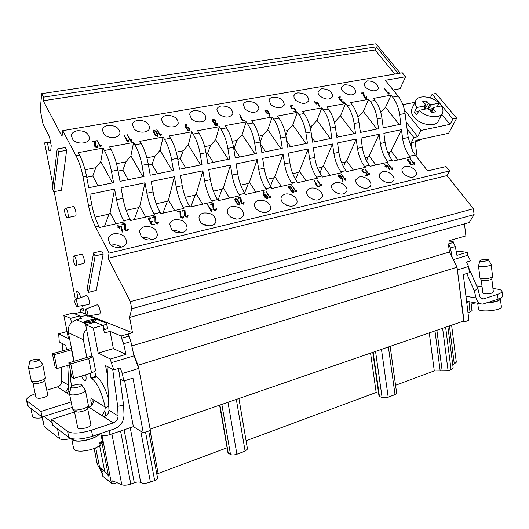 <?xml version="1.0" encoding="UTF-8"?>
<svg xmlns="http://www.w3.org/2000/svg" width="529" height="529" viewBox="0 0 529 529"><rect width="100%" height="100%" fill="white"/><g stroke="black" fill="none" stroke-linecap="round" stroke-linejoin="round"><path stroke-width="0.79" d="M462.161 321.539L464.151 321.949L457.274 269.089L463.748 320.997L150.137 429.125M89.751 315.727L132.488 332.761L128.421 333.931L130.848 341.602L133.976 355.858L138.75 368.415L150.368 430.375L143.293 432.815L133.374 426.639L124.619 380.735M449.875 240.847L453.102 241.171L453.274 242.5L455.31 246.547L456.937 255.355L467.193 252.287L467.742 255.289L470.559 260.837L466.406 262.1L468.615 266.471L469.375 272.68L463.285 274.591L468.939 320.296L464.151 321.949M464.436 223.86L129.612 317.433L131.714 308.757L474.096 214.595L469.21 222.524L464.436 223.86L465.91 235.888L449.829 240.516L450.027 242.064L453.102 241.171M132.488 332.761L129.612 317.433M131.787 345.9L449.425 252.042L452.229 257.63L450.444 247.975L448.4 243.915L449.425 252.042M453.274 242.5L448.4 243.915M455.31 246.547L450.444 247.975M89.553 407.132L88.171 406.239M72.235 407.396L43.98 416.402L52.153 422.625M85.764 374.77C86.412 378.638 86.148 380.642 84.971 380.794C83.932 380.536 82.828 378.943 81.664 376.013M93.263 401.696L91.054 402.404L91.702 405.677M91.054 402.404C90.638 400.036 90.796 398.8 91.517 398.694L92.072 399.005C93.62 400.446 93.607 402.549 92.026 405.313L89.064 407.31L102.157 415.754L104.828 410.689L105.84 415.86M108.802 406.437L105.264 407.588L105.185 407.099C101.694 392.28 97.21 382.718 91.729 378.414L96.655 376.906L95.782 376.423L94.836 371.589M89.996 373.487L90.869 377.931L91.729 378.414M86.538 329.256C83.767 332.291 82.696 335.77 83.337 339.697L86.835 357.445L91.782 355.991L85.665 324.799L93.322 328.073L98.182 353.068L110.416 359.026L111.235 362.709L113.887 369.85L105.549 365.592L107.486 375.616M69.226 364.964L57.013 368.574L55.208 367.51L52.404 353.716L54.203 354.714L71.792 349.715L68.386 332.655C67.765 328.893 68.79 325.553 71.475 322.65L70.621 318.372L63.85 315.476L68.466 338.58L58.666 333.806L67.051 331.478M70.747 372.542C70.218 375.974 70.502 380.563 71.594 386.302M101.211 435.552C103.605 436.008 106.554 435.684 110.052 434.574L133.374 426.639M41.95 416.892L44.264 426.619L59.519 438.693C61.622 439.916 65.398 439.844 70.853 438.481M74.642 313.803L80.719 312.13L85.863 314.18M128.421 333.931L128.911 336.517M103.783 329.951L104.345 329.792C106.461 329.164 107.532 328.582 107.559 328.04L106.355 323.179L88.35 315.965M85.665 324.799L95.094 322.187L102.904 325.388L104.365 332.979L110.058 331.359L121.121 335.981L128.342 333.898M131.714 308.757L130.385 301.642L108.068 258.304L109.093 253.127L95.604 227.06C92.489 220.917 90.128 213.782 88.535 205.669L83.046 176.944C81.42 168.685 79.079 161.616 76.024 155.744L62.726 130.676L62.025 136.396L43.226 100.761L43.576 97.157L41.731 93.659L40.191 109.688L43.067 124.289L49.448 136.614L51.234 145.733L50.705 150.5L48.979 150.586L47.425 142.671L44.595 142.876L52.907 185.071M54.209 191.69L75.111 297.787L77.71 298.733M78.061 298.601L76.645 291.393L78.464 292.021L80.97 297.529M82.55 305.564L83.516 310.516L80.144 309.201L80.719 312.13M81.248 254.27L81.592 254.191C83.549 254.231 85.572 263.978 83.522 263.475L76.189 265.26M72.969 206.634L73.326 206.555C75.33 206.654 77.208 216.566 75.125 216.004L67.679 217.624M101.641 250.971L103.188 253.986L96.258 290.368L88.508 292.378L95.108 255.937L93.567 252.902L101.641 250.971M57.185 148.98L65.199 147.538L66.628 150.262L61.47 190.228L53.779 191.782L58.607 151.717L57.185 148.98L52.431 189.084L53.779 191.782M87.53 316.104L99.273 314.107C100.153 314.054 100.378 312.712 99.955 310.087C99.221 306.946 98.288 305.18 97.164 304.79L96.833 304.916M77.036 306.47L88.581 304.578C89.421 304.519 89.626 303.196 89.203 300.604C88.495 297.562 87.602 295.85 86.544 295.473L86.227 295.585M133.394 353.207L137.97 365.241L138.386 367.457M111.255 245.178C114.925 244.286 118.278 244.953 121.3 247.182M142.565 237.739C145.905 237.171 148.94 237.891 151.658 239.901M172.89 230.604C175.859 230.32 178.551 231.047 180.958 232.8M202.296 223.754L209.239 225.876M230.862 217.201L236.509 219.099M286.434 205.252L287.399 205.629M258.714 210.959L262.728 212.427M113.887 369.85L120.242 367.906L122.331 373.494L123.766 381.006L120.07 379.062M118.02 368.587L119.243 372.945L123.614 405.307L124.011 414.895C123.799 421.593 120.605 426.248 114.409 428.867L92.635 436.227C81.532 439.546 73.604 439.976 68.843 437.529L52.669 425.118L51.492 419.404L74.543 411.985M91.782 355.991L92.806 356.506L88.74 358.622L70.774 363.926L68.803 362.828L71.699 377.263L73.683 378.44L91.57 373.005L95.604 370.816L92.806 356.506M108.465 398.608C104.854 387.049 100.92 379.815 96.655 376.906M121.121 335.981L121.551 338.229L128.765 336.14M94.096 448.519L97.177 463.993L101.528 471.98L102.811 476.272L111.388 483.136L113.299 483.975L112.677 480.808L121.796 484.749C124.097 485.523 127.099 485.291 130.808 484.042L134.3 482.746C137.15 481.813 139.286 481.727 140.721 482.488C142.89 483.638 146.116 483.513 150.401 482.111L154.666 480.511C156.637 479.724 157.602 478.89 157.556 478.011L148.709 430.943M113.299 483.975L116.922 482.64M111.388 483.136L102.037 435.698M451.607 325.176L456.315 362.22L454.272 363.926L452.725 364.501M447.858 326.472L453.141 367.807L451.058 369.566L448.083 370.684L434.283 370.902L395.566 385.271M390.151 346.369L396.671 393.206L395.037 394.614L388.207 397.186L382.11 397.563L379.029 396.281L372.76 352.367M378.599 393.292L376.179 392.465L370.551 353.127M246.078 440.736L376.179 392.465M238.923 398.509L247.493 449.048L245.119 451.125L236.899 454.226C234.254 455.092 232.125 455.191 230.505 454.523L227.992 452.943L219.707 405.135M227.12 447.891L219.595 405.174M156.796 473.977L226.994 447.818M468.615 266.471L457.658 269.856M467.742 255.289L453.241 259.653M456.137 251.024L467.193 252.287M468.985 301.675L469.983 312.117L468.006 312.784M468.707 301.775L466.723 302.429M469.983 312.117L471.994 310.649L470.936 302.026M471.213 304.314L475.392 302.826M102.811 476.272L101.773 471.068M122.331 373.494L138.75 368.415M123.766 381.006L132.958 378.123L143.293 432.815M70.621 318.372L79.74 315.899L72.83 313.062L63.85 315.476M79.74 315.899L80.289 318.663L81.876 318.233L80.058 317.479M71.475 322.65L76.427 319.714L80.289 318.663M58.666 333.806L59.274 341.979L65.741 345.278L66.614 349.636M111.235 362.709L133.976 355.858M121.551 338.229L123.627 343.718L130.848 341.602M102.904 325.388L93.322 328.073M110.058 331.359L113.365 348.604L98.182 353.068M113.365 348.604L125.975 354.37L110.416 359.026M123.627 343.718L125.975 354.37M102.077 443.408L108.511 476.027L104.702 471.379L99.631 445.755M466.578 301.232L467.371 301.477M498.093 299.209L497.524 294.382C500.553 293.337 502.041 292.292 501.988 291.241L502.55 296.028C502.603 297.1 501.115 298.158 498.093 299.209L482.646 304.122C479.406 303.957 477.218 301.914 476.067 297.992L474.262 290.745L466.723 273.513M474.262 290.745L477.912 288.781L468.793 267.932M393.14 89.97L400.056 88.72L405.578 76.751L402.298 72.784L62.726 130.676M393.411 89.923L393.47 90.38M130.385 301.642L473.389 208.724L446.985 175.588L108.068 258.304M446.985 175.588L449.584 170.94L109.093 253.127M449.584 170.94L446.053 166.536L427.696 170.907L415.186 154.977L412.309 150.54L408.209 137.52L405.062 113.457C404.083 106.554 401.769 100.781 398.119 96.126L385.297 80.269L405.578 76.751M392.637 97.138C396.281 101.813 398.601 107.612 399.587 114.535L400.863 124.196L383.241 127.787L381.918 118.02C380.9 111.017 378.579 105.152 374.949 100.411L373.388 98.427L391.063 95.18L392.637 97.138L398.119 96.126M377.184 118.952L378.513 128.745L360.375 132.442L358.999 122.536C357.935 115.441 355.607 109.483 352.01 104.663L350.462 102.639L368.653 99.3L370.214 101.29C373.831 106.045 376.159 111.93 377.184 118.952L381.918 118.02M354.126 123.495L355.514 133.427L336.834 137.229L335.393 127.191C334.288 119.997 331.954 113.94 328.39 109.034L326.856 106.977L345.582 103.532L347.13 105.562C350.72 110.402 353.055 116.38 354.126 123.495L358.999 122.536M330.374 128.177L331.828 138.248L312.586 142.169L311.078 131.986C309.928 124.685 307.587 118.536 304.063 113.537L302.542 111.44L321.837 107.896L323.364 109.959C326.922 114.892 329.256 120.962 330.374 128.177L335.393 127.191M305.907 133.004L307.428 143.22L287.597 147.254L286.024 136.925C284.82 129.519 282.479 123.27 278.988 118.172L277.494 116.043L297.371 112.386L298.885 114.495C302.403 119.514 304.744 125.684 305.907 133.004L311.078 131.986M280.687 137.976L282.281 148.338L261.835 152.497L260.182 142.017C258.932 134.505 256.585 128.15 253.146 122.959L251.665 120.784L272.157 117.021L273.658 119.164C277.13 124.275 279.477 130.551 280.687 137.976L286.024 136.925M254.68 143.101L256.353 153.615L235.26 157.907L233.527 147.274C232.224 139.649 229.877 133.189 226.485 127.892L225.023 125.677L246.164 121.796L247.638 123.978C251.07 129.188 253.417 135.563 254.68 143.101L260.182 142.017L262.728 135.384L258.926 136.118M227.854 148.391L229.599 159.064L207.831 163.494L206.019 152.696C204.657 144.953 202.309 138.386 198.97 132.984L197.535 130.723L219.35 126.715L220.805 128.944C224.184 134.26 226.538 140.74 227.854 148.391L233.527 147.274M200.16 153.853L201.985 164.684L179.51 169.26L177.612 158.297C176.19 150.434 173.843 143.749 170.563 138.241L169.154 135.933L191.683 131.8L193.111 134.068C196.431 139.491 198.785 146.083 200.16 153.853L206.019 152.696M171.555 159.493L173.472 170.483L150.249 175.211L148.259 164.083C146.778 156.101 144.43 149.297 141.217 143.676L139.841 141.316L163.111 137.044L164.512 139.365C167.772 144.893 170.12 151.605 171.555 159.493L177.612 158.297M142.003 165.319L144.014 176.481L120.01 181.368L117.921 170.067C116.373 161.953 114.026 155.03 110.885 149.29L109.543 146.883L133.592 142.466L134.961 144.834C138.162 150.481 140.509 157.305 142.003 165.319L148.259 164.083M111.454 171.343L113.563 182.684L88.733 187.735L86.544 176.25C84.924 168.01 82.584 160.955 79.522 155.096L78.213 152.636L103.082 148.067L104.418 150.487C107.546 156.253 109.887 163.203 111.454 171.343L117.921 170.067M91.854 204.961L89.804 194.229L114.595 189.098L116.565 199.691C118.093 207.699 120.453 214.708 123.641 220.738L124.275 221.909L99.545 227.51L98.923 226.313C95.795 220.183 93.435 213.061 91.854 204.961L88.535 205.669M122.979 198.322L121.035 187.762L144.999 182.796L146.877 193.23C148.345 201.113 150.705 207.996 153.965 213.895L154.613 215.045L130.703 220.454L130.061 219.29C126.861 213.286 124.5 206.303 122.979 198.322L116.565 199.691M153.086 191.908L151.228 181.507L174.411 176.706L176.203 186.982C177.605 194.738 179.972 201.503 183.292 207.282L183.953 208.406L160.823 213.643L160.175 212.499C156.901 206.621 154.534 199.764 153.086 191.908L146.877 193.23M182.214 185.699L180.435 175.456L202.878 170.807L204.591 180.925C205.933 188.569 208.3 195.221 211.679 200.881L212.354 201.979L189.964 207.044L189.303 205.926C185.963 200.174 183.603 193.435 182.214 185.699L176.203 186.982M210.41 179.688L208.717 169.597L230.452 165.094L232.086 175.066C233.368 182.598 235.729 189.137 239.168 194.679L239.855 195.756L218.173 200.663L217.498 199.565C214.1 193.931 211.739 187.306 210.41 179.688L204.591 180.925M237.719 173.862L236.099 163.924L257.16 159.56L258.721 169.386C259.957 176.812 262.311 183.239 265.796 188.674L266.497 189.732L245.489 194.48L244.801 193.409C241.356 187.888 238.996 181.374 237.719 173.862L232.086 175.066M264.183 168.222L262.635 158.422L283.055 154.197L284.542 163.884C285.726 171.198 288.08 177.519 291.611 182.849L292.319 183.887L271.959 188.496L271.258 187.438C267.767 182.029 265.406 175.621 264.183 168.222L258.721 169.386M289.839 162.753L288.365 153.093L308.169 148.993L309.591 158.541C310.728 165.756 313.075 171.978 316.646 177.202L317.36 178.22L297.615 182.69L296.908 181.659C293.37 176.349 291.016 170.047 289.839 162.753L284.542 163.884M314.729 157.45L313.32 147.928L332.529 143.948L333.892 153.364C334.983 160.472 337.33 166.595 340.934 171.727L341.655 172.725L322.492 177.056L321.784 176.045C318.207 170.841 315.853 164.638 314.729 157.45L309.591 158.541M338.877 152.299L337.528 142.909L356.182 139.041L357.485 148.332C358.53 155.347 360.871 161.371 364.507 166.41L365.235 167.389L346.64 171.594L345.92 170.602C342.303 165.491 339.962 159.388 338.877 152.299L333.892 153.364M362.325 147.3L361.036 138.036L379.154 134.287L380.397 143.445C381.402 150.368 383.737 156.3 387.4 161.246L388.134 162.205L370.075 166.291L369.348 165.319C365.704 160.3 363.363 154.296 362.325 147.3L357.485 148.332M385.105 142.446L383.869 133.308L401.471 129.665L402.662 138.704C403.62 145.528 405.948 151.373 409.644 156.227L410.378 157.173L392.835 161.14L392.101 160.188C388.431 155.255 386.097 149.343 385.105 142.446L380.397 143.445M258.807 200.22C266.371 200.015 270.345 202.878 270.736 208.816C267.608 213.584 262.88 213.736 256.545 209.272C254.879 207.494 254.237 205.675 254.634 203.83C255.15 201.999 256.545 200.795 258.807 200.22M113.907 233.758C121.604 233.203 125.829 235.941 126.576 241.958C126.206 248.108 114.39 249.569 109.939 243.948L108.26 239.168C108.716 236.443 110.594 234.638 113.907 233.758M174.749 219.674C182.412 219.264 186.532 222.074 187.107 228.098C186.453 233.606 175.846 234.526 171.528 229.381L169.749 224.263C170.252 221.942 171.918 220.414 174.749 219.674M144.84 226.597C152.524 226.114 156.696 228.892 157.358 234.922C156.829 240.741 145.64 241.912 141.256 236.542L139.53 231.576C140.013 229.064 141.779 227.404 144.84 226.597M203.685 212.982C211.316 212.638 215.389 215.468 215.892 221.479C215.131 226.696 205.054 227.391 200.802 222.458L199.202 219.879L198.977 217.214C199.493 215.065 201.06 213.656 203.685 212.982M231.689 206.495C239.287 206.224 243.307 209.074 243.757 215.052C240.55 220.124 235.669 220.362 229.123 215.759L227.457 213.114L227.258 210.403C227.774 208.419 229.255 207.117 231.689 206.495M405.082 166.364C410.226 164.909 418.168 170.946 416.297 174.914C413.638 178.273 409.638 178.075 404.295 174.332C402.285 172.375 401.564 170.483 402.139 168.658L405.082 166.364M382.487 171.594C387.724 170.12 395.639 176.104 393.807 180.177C391.076 183.728 386.97 183.576 381.488 179.728C379.531 177.79 378.824 175.899 379.372 174.061L382.487 171.594M359.224 176.977C364.547 175.489 372.436 181.407 370.65 185.586C367.847 189.349 363.628 189.243 358.001 185.282C356.09 183.371 355.395 181.487 355.924 179.635L359.224 176.977M310.556 188.245C316.058 186.717 323.88 192.483 322.221 196.874C319.258 201.099 314.795 201.106 308.843 196.907C307.045 195.049 306.377 193.191 306.846 191.333L308.149 189.382L310.556 188.245M335.254 182.525C340.669 181.017 348.532 186.863 346.799 191.154C343.916 195.135 339.578 195.082 333.792 191.009C331.941 189.118 331.26 187.246 331.756 185.388L335.254 182.525M285.085 194.143C290.672 192.602 298.462 198.269 296.881 202.759C293.833 207.242 289.237 207.322 283.101 202.997C281.368 201.172 280.72 199.334 281.15 197.476L282.519 195.366L285.085 194.143M474.096 214.595L473.389 208.724M221.274 106.005C228.389 105.979 232.257 108.511 232.879 113.609C229.917 118.132 225.195 118.245 218.722 113.953L216.923 109.463C217.353 107.638 218.808 106.488 221.274 106.005M77.128 130.775C84.395 130.484 88.495 132.905 89.408 138.049C89.381 143.729 77.247 144.953 72.896 139.643L71.355 135.755C71.699 133.163 73.624 131.503 77.128 130.775M137.58 120.387C144.801 120.202 148.801 122.688 149.575 127.833C149.284 132.991 138.327 133.758 134.082 128.864L132.429 124.685C132.825 122.437 134.545 121.002 137.58 120.387M107.85 125.499C115.097 125.261 119.144 127.714 119.984 132.865C119.819 138.274 108.3 139.259 103.995 134.168L102.395 130.121C102.771 127.707 104.59 126.16 107.85 125.499M166.364 115.441C173.552 115.309 177.506 117.815 178.227 122.953C177.823 127.859 167.395 128.441 163.203 123.733L161.497 119.442C161.914 117.339 163.534 116.003 166.364 115.441M194.249 110.647C201.404 110.568 205.312 113.094 205.979 118.218C205.483 122.887 195.538 123.297 191.399 118.767L189.647 114.37C190.076 112.412 191.61 111.169 194.249 110.647M367.417 80.891C374.241 81.135 377.885 83.681 378.347 88.522C375.815 91.775 371.808 91.583 366.326 87.946C364.56 86.3 363.879 84.706 364.269 83.172L367.417 80.891M344.802 84.772C351.679 84.977 355.356 87.53 355.832 92.423C353.233 95.855 349.127 95.703 343.5 91.967C341.78 90.34 341.112 88.76 341.489 87.212L344.802 84.772M321.533 88.773C328.463 88.938 332.172 91.491 332.668 96.43C330.003 100.054 325.778 99.948 320.005 96.106L318.253 93.726L317.969 91.702L321.533 88.773M272.904 97.131C279.927 97.204 283.716 99.756 284.265 104.782C281.448 108.822 276.991 108.815 270.894 104.762L269.003 100.133C269.44 98.553 270.736 97.548 272.904 97.131M297.576 92.892C304.559 93.011 308.301 95.564 308.824 100.55C306.079 104.378 301.748 104.312 295.817 100.371L294.111 98.017L293.886 95.689L295.129 93.878L297.576 92.892M247.479 101.502C254.555 101.522 258.377 104.068 258.959 109.133C256.076 113.411 251.487 113.457 245.205 109.285L243.36 104.722C243.796 103.023 245.172 101.952 247.479 101.502M43.576 97.157L376.37 46.85L375.061 49.977L394.806 74.06M376.37 46.85L398.284 73.465M41.731 93.659L375.98 43.795L400.189 73.141M48.979 150.586L50.731 150.269M47.425 142.671L50.526 142.129M50.473 141.851L44.595 142.876M417.216 157.563L415.179 141.845L411.284 142.685L412.309 150.54M411.284 142.685L413.857 137.553L407.105 129.056M415.179 141.845L415.939 140.344L448.605 133.282L456.679 118.212L452.903 118.999L432.16 94.202L435.916 93.494L456.679 118.212M406.212 122.245L417.765 136.72L413.857 137.553M452.903 118.999L450.06 124.335L441.755 114.337M404.46 110.006L420.919 130.465L450.06 124.335M420.919 130.465L417.765 136.72M430.295 97.951L432.16 94.202M414.974 102.348L402.88 104.656M412.177 108.134L411.701 109.119C410.914 111.52 411.635 114.152 413.87 117.008C420 125.208 436.418 127.608 438.468 120.678L442.085 113.695M430.692 111.136L433.992 107.387L441.351 105.939C442.918 108.405 443.335 110.654 442.608 112.69C440.69 119.051 426.083 117.636 419.087 110.323L416.792 114.998L415.536 113.609L414.511 112.188L416.792 107.506C415.344 105.139 414.948 102.983 415.602 101.046C417.474 94.572 431.975 95.947 439.037 103.175L437.219 106.752M428.827 109.358L432.782 108.577M430.004 110.164L430.242 109.787L429.713 109.939M430.242 109.787L431.075 110.667M427.875 109.047L431.684 104.61L439.037 103.175M424.06 109.344L424.291 106.051L425.25 105.192L424.946 104.021L422.711 101.654L426.592 100.907L428.345 103.36L429.786 104.312L431.684 104.61M416.792 107.506L424.291 106.051M414.511 112.188L418.571 111.381M433.046 108.247L433.363 109.424L435.625 111.817L431.73 112.598L429.958 110.098L428.503 109.146L426.592 108.848L419.087 110.323M427.584 109L429.786 104.312M424.265 109.305L425.25 105.192M431.419 112.161L433.363 109.424M426.592 100.907L424.324 109.067M424.714 109.219L428.345 103.36M415.192 141.818L419.907 140.304M415.92 140.37L421.342 139.63L422.003 139.028M497.524 294.382L483.023 299.09C481.39 299.011 480.286 297.992 479.71 296.022L477.912 288.781M491.798 278.757L493.372 292.015L491.758 293.139C487.229 294.203 484.26 294.184 482.845 293.086L481.251 279.861C481.588 281.329 491.805 280.264 491.791 278.783L492.545 276.753M501.988 291.241C501.816 290.309 500.414 289.627 497.776 289.198L492.949 288.437M476.649 285.891L482.078 286.738M480.021 260.731L480.021 260.737C479.677 261.994 489.1 260.969 488.472 259.812C488.287 258.721 479.962 259.633 480.021 260.731L478.527 265.644M491.097 264.282L491.176 264.46C491.706 266.199 478.368 267.634 478.494 265.836L478.494 265.763M478.494 265.836L479.968 277.937C480.339 279.656 492.625 278.366 492.598 276.601L491.176 264.46M67.758 365.4L68.691 385.317L68.267 387.757L69.14 392.095M46.764 390.164L57.416 386.911C60.167 385.839 61.582 383.862 61.662 380.959L61.49 367.252M62.157 350.919L62.462 343.605M90.082 322.168L89.11 321.493L94.208 320.085L88.965 321.434L87.225 320.977L90.082 322.168M88.231 322.353L86.306 321.553L88.231 322.353M95.392 319.714L95.742 320.025C96.331 321.506 84.514 323.92 84.488 322.32C83.959 321.057 93.521 318.775 95.392 319.714M85.751 322.002L86.816 322.445L85.81 322.3M102.857 471.756L99.604 467.385L95.723 447.858M43.98 416.402L42.095 417.004L28.229 406.365L27.587 405.432L26.47 400.129L27.111 401.048L28.229 406.365M102.157 415.754L102.659 416.078C104.788 416.826 106.732 415.801 108.498 412.99L108.961 410.266L107.096 366.379M123.614 405.307L117.669 406.292L118.073 415.913C117.967 419.272 116.36 421.606 113.252 422.909L91.438 430.203L92.635 436.227M71.131 401.928L40.945 411.463L27.111 401.048M42.095 417.004L40.945 411.463M105.264 407.588L104.828 410.689M87.748 407.733L89.064 407.31M90.869 377.931L95.782 376.423M95.736 319.615L96.106 319.952C96.741 321.526 84.144 324.098 84.124 322.399C83.556 321.05 93.745 318.617 95.736 319.615M86.544 315.515L79.899 316.692M104.345 329.792L103.466 325.209L102.871 325.375M103.466 325.209C105.582 324.588 106.653 324.006 106.679 323.477M86.842 357.485L68.803 362.828M70.774 363.926L73.683 378.44M52.404 353.716L71.508 348.313M57.013 368.574L54.203 354.714M74.41 411.317L77.723 427.776C77.975 428.55 79.224 428.887 81.473 428.794L86.531 427.789C89.434 426.758 90.876 425.726 90.862 424.701L87.596 408.282M68.843 437.529L67.626 431.552L51.492 419.404M67.626 431.552C72.38 433.952 80.315 433.502 91.438 430.203M32.977 383.075L36.032 397.748L39.146 398.449L43.649 397.583C46.367 396.684 47.736 395.818 47.755 394.984L44.74 380.351M35.205 393.788C29.32 396.056 26.404 398.172 26.47 400.129M69.987 391.506L66.065 392.485L65.649 392.214L68.267 387.757M112.69 369.242L117.669 406.292M81.049 385.701L81.532 384.768C81.03 383.056 70.76 385.357 70.946 387.142C70.602 388.775 78.947 387.585 81.049 385.701M85.202 389.933L84.653 391.566C82.147 393.311 78.59 394.422 73.987 394.905C71.283 395.051 69.788 394.713 69.511 393.88L69.557 393.464M69.511 393.88L72.612 409.102C73.095 409.836 74.563 410.14 77.022 410.008C83.291 409.215 87.08 407.707 88.383 405.479L85.4 390.296M72.817 409.36L74.444 411.364L78.127 412.131C83.337 411.469 86.492 410.206 87.583 408.335L88.297 405.803M38.683 360.295L39.206 359.508C38.835 358.166 29.584 360.249 29.763 361.638C31.581 362.563 34.557 362.114 38.683 360.295M42.545 364.144L41.877 365.486C39.483 366.921 36.27 367.86 32.243 368.303C29.974 368.455 28.731 368.224 28.513 367.609L28.546 367.324M28.513 367.609L31.35 381.092L35.026 381.72C40.733 380.959 44.205 379.663 45.434 377.838L42.684 364.388M31.489 381.264L33.003 383.108L36.071 383.637C40.819 383.003 43.702 381.925 44.734 380.391L45.368 378.056M73.3 260.275C72.85 257.57 73.055 256.148 73.901 256.023C75.826 256.076 77.869 265.856 75.852 265.346C74.827 264.897 73.974 263.204 73.3 260.275M64.862 212.751C64.393 209.861 64.611 208.353 65.51 208.214C67.481 208.32 69.385 218.272 67.328 217.697C66.337 217.26 65.51 215.614 64.862 212.751M88.508 292.378L87.054 289.409L93.567 252.902M87.735 313.122C87.179 310.754 86.492 309.419 85.672 309.115C84.759 311.29 85.288 313.631 87.272 316.15C87.907 316.111 88.065 315.099 87.735 313.122M77.221 303.52C76.685 301.226 76.031 299.93 75.25 299.639C74.384 301.761 74.9 304.049 76.798 306.509C77.406 306.47 77.551 305.471 77.221 303.52M103.188 253.986L95.108 255.937M66.628 150.262L58.607 151.717M43.226 100.761L375.061 49.977M137.97 365.241L457.043 267.231L452.229 257.63M457.274 269.089L457.043 267.231M255.877 192.133L249.45 182.214L248.319 183.451L244.596 193.085M257.16 159.56L249.45 182.214M240.715 185.124L248.319 183.451M115.957 223.793L110.105 212.817L108.994 214.126L104.491 226.386M114.595 189.098L110.105 212.817M95.075 217.188L108.994 214.126M174.61 210.522L168.5 199.995L167.376 201.271L162.912 213.167M174.411 176.706L168.5 199.995M156.214 203.725L167.376 201.271M145.759 217.049L139.775 206.297L138.658 207.593L134.174 219.674M144.999 182.796L139.775 206.297M126.16 210.344L138.658 207.593M202.554 204.201L196.325 193.885L195.201 195.141L190.757 206.865M202.878 170.807L196.325 193.885M185.295 197.324L195.201 195.141M229.626 198.071L223.298 187.96L222.173 189.203L217.935 200.273M230.452 165.094L223.298 187.96M213.445 191.128L222.173 189.203M397.934 159.989L391.103 151.115L389.966 152.266L388.875 154.951M401.471 129.665L391.103 151.115M387.863 152.729L389.966 152.266M375.934 164.969L369.156 155.936L368.025 157.1L366.537 160.783M379.154 134.287L369.156 155.936M365.129 157.735L368.025 157.1M353.306 170.087L346.588 160.889L345.45 162.066L343.552 166.814M356.182 139.041L346.588 160.889M341.714 162.886L345.45 162.066M306.033 180.786L299.447 171.237L298.316 172.441L295.539 179.49M308.169 148.993L299.447 171.237M292.755 173.664L298.316 172.441M330.017 175.357L323.358 165.987L322.221 167.177L319.9 173.043M332.529 143.948L323.358 165.987M317.605 168.196L322.221 167.177M281.329 186.373L274.822 176.646L273.691 177.863L270.451 186.162M283.055 154.197L274.822 176.646M267.138 179.305L273.691 177.863M239.842 156.974L234.063 148.127L237.032 140.357L232.238 141.283M237.032 140.357L242.123 134.617L246.164 121.796M242.123 134.617L254.965 153.899M98.01 185.844L92.78 176.058L95.815 167.686L85.063 169.763M95.815 167.686L100.808 161.57L103.082 148.067M100.808 161.57L112.472 182.902M157.477 173.743L151.995 164.347L155.01 156.227L146.864 157.807M155.01 156.227L160.056 150.269L163.111 137.044M160.056 150.269L172.249 170.735M128.23 179.695L122.867 170.107L125.895 161.867L116.486 163.686M125.895 161.867L130.914 155.824L133.592 142.466M130.914 155.824L142.856 176.719M185.805 167.977L180.21 158.773L183.213 150.772L176.25 152.121M183.213 150.772L188.278 144.886L191.683 131.8M188.278 144.886L200.703 164.942M213.24 162.39L207.553 153.364L210.535 145.482L204.69 146.612M210.535 145.482L215.62 139.669L219.35 126.715M215.62 139.669L228.263 159.335M380.741 112.3L385.562 107.261L391.063 95.18M385.562 107.261L399.236 124.527M358.001 117.504L358.239 116.902L357.855 116.975M358.239 116.902L363.357 111.493L368.653 99.3M363.357 111.493L376.919 129.069M334.645 123.211L335.393 121.32L334.229 121.551M335.393 121.32L340.511 115.851L345.582 103.532M340.511 115.851L353.954 133.744M285.772 135.431L287.67 130.557L284.794 131.113M287.67 130.557L292.775 124.956L297.371 112.386M292.775 124.956L305.947 143.518M310.583 129.175L311.879 125.876L309.882 126.259M311.879 125.876L316.99 120.334L321.837 107.896M316.99 120.334L330.308 138.558M262.728 135.384L267.833 129.711L272.157 117.021M267.833 129.711L280.846 148.629M83.106 308.407L80.144 309.201M265.637 151.724L260.519 144.139M290.666 146.632L286.619 140.82M314.953 141.686L311.885 137.401M338.547 136.885L336.358 133.916M361.466 132.217L360.09 130.405M383.743 127.681L383.115 126.874M86.736 177.255L92.78 176.058M118.106 171.052L122.867 170.107M148.437 165.055L151.995 164.347M177.777 159.255L180.21 158.773M206.178 153.641L207.553 153.364M233.679 148.199L234.063 148.127M72.103 438.779C74.43 441.708 80.706 441.722 90.935 438.812C95.22 437.318 98.077 435.678 99.512 433.906M100.801 433.469L102.447 441.814L101.925 443.633L99.882 443.745M71.646 438.686L73.67 448.685C74.232 450.477 76.97 451.29 81.889 451.125C89.328 450.496 95.432 448.572 100.199 445.345L99.71 442.879L101.442 441.173L101.925 443.633M71.666 438.812C72.215 440.551 74.953 441.331 79.879 441.146C89.434 440.141 96.146 437.675 100.001 433.74M487.275 302.866L496.83 301.213C499.138 300.406 500.275 299.586 500.236 298.766L500.189 298.369M501.241 305.015L501.267 306.37M477.707 303.236L478.474 309.187C479.274 312.487 499.984 310.754 501.373 307.243L500.368 298.283M486.971 302.972C495.19 302.29 499.726 300.882 500.573 298.733M42.135 417.784L39.358 418.075C35.231 418.274 32.95 417.705 32.52 416.369L30.841 408.368M389.152 92.899L389.086 94.149L388.524 94.063L384.563 88.786L388.465 93.309L388.603 92.463L389.152 92.899M414.822 162.965L414.796 164.327L414.227 164.248L410.114 158.607L414.147 163.428L414.26 162.502L414.822 162.965M413.275 164.817L411.152 164.797L409.995 163.831L409.552 162.542L407.707 160.882L407.244 159.765L407.747 159.15L409.162 159.169L407.899 160.102L408.633 161.365L410.973 162.218L410.187 163.051L410.464 163.726L411.165 164.301L412.818 164.228L413.275 164.817M363.813 96.364L363.139 93.249L361.618 93.521L361.181 92.965L363.602 92.853L364.712 97.124L366.108 97.832L366.425 96.814L366.888 97.052L366.544 98.394L365.36 98.143L363.813 96.364M392.538 168.103L392.478 169.498L391.903 169.419L387.823 163.673L391.844 168.579L391.976 167.633L392.538 168.103M387.797 165.524L389.939 170.226L387.407 165.868L386.263 166.132L386.93 167.389L385.773 166.245L384.814 166.113L385.324 165.643L384.662 164.393L385.813 165.531L387.797 165.524M344.458 102.434L342.243 102.362L341.106 101.416L340.736 100.179L339.367 99.128L338.534 97.488L339.109 96.913L340.577 96.972L339.195 97.825L339.433 98.467L340.55 99.604L342.25 99.908L341.364 100.675L342.289 101.892L344.022 101.859L344.458 102.434M369.599 173.393L369.506 174.815L368.918 174.735L364.884 168.883L368.872 173.882L369.037 172.917L369.599 173.393M366.108 172.52L367.893 175.33L365.651 175.489L367.186 174.775L365.83 172.943L363.859 172.871L362.696 171.872L361.816 170.1L362.378 169.452L363.853 169.472L362.484 170.45L363.198 171.76L363.892 172.355L366.108 172.52M317.79 102.447L319.675 106.964L317.354 102.765L316.137 102.983L316.739 104.193L315.621 103.082L314.629 102.93L315.191 102.5L314.596 101.297L315.714 102.408L317.79 102.447M345.979 178.848L345.847 180.296L345.245 180.217L341.258 174.253L345.219 179.344L345.411 178.359L345.979 178.848M341.073 176.084L343.169 179.953L342.627 181.189L342.078 180.634L342.488 179.569L342.104 178.392L340.101 178.326L338.494 176.686L338.084 175.496L338.672 174.841L339.916 175.079L341.073 176.084M341.681 177.77L339.863 175.602L338.765 175.859L340.16 177.804L341.681 177.77M294.593 108.531L296.247 111.249L293.899 111.341L295.552 110.706L294.276 108.928L292.213 108.802L291.076 107.83L290.295 106.124L290.924 105.522L292.471 105.582L290.963 106.474L291.181 107.142L292.292 108.319L294.593 108.531M321.632 184.462L321.467 185.944L320.852 185.864L316.911 179.781L320.845 184.971L321.07 183.966L321.632 184.462M319.741 186.486L317.122 186.737L315.813 184.072L315.125 183.861L315.489 183.404L314.246 180.389L316.038 183.279L316.726 183.49L316.362 183.947L317.499 186.268L319.298 185.851L319.741 186.486M268.15 111.275L270.048 114.998L269.387 116.162L268.858 115.62L269.367 114.621L269.056 113.497L266.966 113.378L265.406 111.778L265.069 110.64L265.737 110.032L267.013 110.29L268.15 111.275M296.544 190.248L296.326 191.762L295.704 191.683L291.816 185.481L295.724 190.777L295.976 189.746L296.544 190.248M268.659 112.889L266.92 110.786L265.75 110.997L267.066 112.882L268.659 112.889M291.539 187.405L292.299 189.468L293.727 190.638L294.098 191.882L293.45 192.582L292.153 192.331L290.976 191.273L290.652 189.845L288.788 188.033L288.424 186.797L289.079 186.102L290.368 186.353L291.539 187.405M291.426 188.179L290.289 186.896L289.118 187.16L290.481 189.184L291.651 188.919L291.426 188.179M245.046 120.612L242.289 120.777L241.125 118.212L240.417 117.993L240.834 117.57L239.763 114.674L241.416 117.471L242.117 117.683L241.707 118.106L242.718 120.341L244.629 119.99L245.046 120.612M270.663 196.219L270.405 197.767L269.764 197.687L265.942 191.359L269.803 196.755L270.094 195.704L270.663 196.219M267.33 195.961L268.117 197.892L267.429 198.606L266.107 198.362L264.93 197.291L263.627 195.294L263.244 192.331L263.68 191.875L264.222 192.457L264.004 194.831L266.153 194.89L267.33 195.961M267.198 196.755L266.054 195.446L264.414 195.492L266.199 197.793L266.993 197.945L267.403 197.515L267.198 196.755M215.468 120.757L216.103 122.741L217.505 123.885L217.803 125.075L217.069 125.723L215.733 125.452L214.576 124.421L214.351 123.059L212.539 121.286L212.248 120.103L212.989 119.461L214.318 119.733L215.468 120.757M240.622 201.767L240.311 197.945L238.5 198.362L238.076 197.687L240.913 197.429L241.555 202.667L243.076 203.473L243.604 202.197L244.107 202.462L243.505 204.148L242.156 203.896L240.622 201.767M215.29 121.485L214.192 120.242L212.949 120.467L214.225 122.424L215.468 122.199L215.29 121.485M189.461 128.276L190.136 130.127L189.362 130.789L188 130.524L185.639 127.542L185.467 124.718L185.957 124.295L186.459 124.553L186.069 127.105L188.311 127.225L189.461 128.276M212.982 208.122L212.764 204.22L210.899 204.644L210.482 203.963L213.399 203.685L213.921 209.034L215.455 209.861L216.03 208.552L216.54 208.823L215.878 210.549L214.496 210.297L213.313 209.18L212.982 208.122M189.263 129.023L188.172 127.747L186.446 127.753L188.139 129.982L188.959 130.147L189.422 129.75L189.263 129.023M212.162 209.715L211.798 211.342L211.131 211.256L207.461 204.644L211.23 210.284L211.593 209.18L212.162 209.715M161.378 134.346L160.928 135.847L160.247 135.748L156.822 129.499L160.393 134.849L160.823 133.83L161.378 134.346M184.436 214.688L184.317 210.694L182.386 211.131L181.976 210.436L184.978 210.145L185.368 215.62L186.922 216.46L187.55 215.118L188.066 215.396L187.339 217.161L185.93 216.903L184.747 215.766L184.436 214.688M180.058 215.693L179.959 211.686L178.015 212.129L177.605 211.428L180.62 211.137L180.991 216.626L182.551 217.472L183.186 216.123L183.702 216.401L182.961 218.179L181.553 217.915L180.363 216.771L180.058 215.693M131.893 139.709L131.384 141.243L130.689 141.15L127.357 134.769L130.868 140.225L131.337 139.187L131.893 139.709M154.931 221.466L154.924 217.386L152.927 217.836L152.524 217.128L155.096 216.54L155.619 216.824L155.863 222.425L157.437 223.278L158.118 221.902L158.64 222.187L157.84 223.998L156.405 223.734L155.222 222.57L154.931 221.466M128.666 140.297L128.15 141.838L127.449 141.739L124.13 135.345L127.634 140.813L128.111 139.775L128.666 140.297M154.613 224.746L151.876 224.779L150.692 223.615L150.534 222.021L148.682 220.018L148.451 218.642L149.297 217.855L151.115 217.849L149.185 219.039L149.733 220.586L150.441 221.281L152.478 221.578L151.195 222.63L151.34 223.463L152.054 224.164L154.21 224.025L154.613 224.746M101.416 145.257L100.847 146.824L100.133 146.725L96.9 140.211L100.351 145.786L100.86 144.721L101.416 145.257M124.421 228.482L124.527 224.303L121.934 224.481L122.073 224.045L124.732 223.436L125.313 223.946L125.353 229.454L126.947 230.327L127.687 228.918L128.269 229.368L127.344 231.061L125.876 230.796L124.685 229.612L124.421 228.482M94.466 145.177L94.678 141.355L92.608 141.726L92.231 141.051L95.425 140.853L95.372 146.097L96.939 146.936L97.713 145.667L98.235 145.951L97.316 147.617L95.855 147.34L94.698 146.216L94.466 145.177M121.425 226.352L122.662 232.145L122.093 231.742L120.804 226.789L119.243 227.146L119.693 228.693L118.575 227.305L117.372 227.166L118.179 226.571L117.736 225.03L118.853 226.419L120.857 225.956L121.425 226.352M293.403 191.511L292.471 190.129L291.3 190.4L292.233 191.776L293.403 191.511M217.102 124.705L216.229 123.369L214.986 123.601L215.858 124.93L217.102 124.705M238.738 201.384L239.802 203.533L239.406 205.1L237.382 204.088L234.757 199.916L235.154 198.355L237.164 199.354L238.738 201.384M238.982 203.129L237.005 199.975L235.577 199.023L235.557 200.306L237.541 203.467L238.976 204.425L238.982 203.129M157.225 133.037L158.164 135.113L157.629 136.594L155.586 135.576L153.159 131.536L153.701 130.061L155.731 131.066L157.225 133.037M157.344 134.703L155.513 131.648L154.091 130.709L153.972 131.926L155.804 134.988L157.232 135.94L157.344 134.703M105.185 407.099L92.072 399.005M83.337 339.697L68.386 332.655M74.1 361.267L71.792 349.715M121.796 484.749L111.883 433.952M130.808 484.042L120.552 431.003M134.3 482.746L124.103 429.793M140.721 482.488L130.24 427.71M454.272 363.926L449.432 325.93M373.137 352.235L379.472 396.651M375.55 351.401L382.11 397.563M381.469 349.365L388.207 397.186M388.392 346.978L395.037 394.614M434.283 370.902L429.284 332.88M440.135 370.505L434.977 330.916M442.191 371.08L436.881 330.255M448.083 370.684L442.621 328.278M451.058 369.566L445.63 327.239M97.376 464.522L94.182 448.486M474.01 302.575L474.11 303.342M44.264 426.619L42.254 416.958M57.489 428.814L59.519 438.693M109.278 430.606L110.052 434.574M150.401 482.111L140.76 431.241M154.666 480.511L145.528 432.048M158.105 473.376L150.057 430.48M228.27 453.274L219.912 405.062M230.505 454.523L221.836 404.401M236.899 454.226L227.979 402.285M245.119 451.125L236.324 399.408M465.963 296.253L476.067 297.992M405.062 113.457L399.587 114.535M83.046 176.944L86.544 176.25M402.662 138.704L408.209 137.52M415.186 154.977L409.644 156.227M387.4 161.246L392.101 160.188M364.507 166.41L369.348 165.319M340.934 171.727L345.92 170.602M316.646 177.202L321.784 176.045M291.611 182.849L296.908 181.659M265.796 188.674L271.258 187.438M239.168 194.679L244.801 193.409M211.679 200.881L217.498 199.565M183.292 207.282L189.303 205.926M153.965 213.895L160.175 212.499M123.641 220.738L130.061 219.29M95.604 227.06L98.923 226.313M76.024 155.744L79.522 155.096M104.418 150.487L110.885 149.29M134.961 144.834L141.217 143.676M164.512 139.365L170.563 138.241M193.111 134.068L198.97 132.984M220.805 128.944L226.485 127.892M247.638 123.978L253.146 122.959M273.658 119.164L278.988 118.172M298.885 114.495L304.063 113.537M323.364 109.959L328.39 109.034M347.13 105.562L352.01 104.663M370.214 101.29L374.949 100.411M483.923 298.931L481.192 298.462M99.604 467.385L104.702 471.379M76.427 319.714L87.325 324.343M91.57 373.005L88.74 358.622M71.481 349.735L73.802 361.353M102.659 416.078L113.252 422.909M66.065 392.485L69.702 394.826M57.416 386.911L65.649 392.214M118.073 415.913L108.961 410.266M68.691 385.317L61.662 380.959M411.701 109.119L415.602 101.046M480.59 303.752L468.449 301.576M483.023 299.09L481.985 298.911M488.472 259.812L491.163 264.388M481.264 279.887L480.054 278.069M84.971 380.794L85.48 380.635M95.828 320.468L95.742 320.025M84.574 322.763L84.488 322.32M70.946 387.142L69.497 393.728M81.532 384.768L85.354 390.144M29.763 361.638L28.506 367.503M39.206 359.508L42.651 364.289M81.592 254.191L73.901 256.023M73.326 206.555L65.51 208.214M85.672 309.115L97.164 304.79M75.25 299.639L86.544 295.473M415.966 175.535L416.297 174.914M378.129 89.017L378.347 88.522M258.774 109.721L258.959 109.133M308.619 101.105L308.824 100.55M284.066 105.35L284.265 104.782M332.457 96.966L332.668 96.43M355.614 92.939L355.832 92.423M232.7 114.204L232.879 113.609M205.814 118.82L205.979 118.218M178.081 123.561L178.227 122.953M149.449 128.441L149.575 127.833M119.878 133.46L119.984 132.865M89.322 138.631L89.408 138.049M296.564 203.533L296.881 202.759M346.475 191.868L346.799 191.154M321.903 197.621L322.221 196.874M370.326 186.274L370.65 185.586M393.477 180.832L393.807 180.177M270.431 209.616L270.736 208.816M243.466 215.878L243.757 215.052M215.627 222.325L215.892 221.479M186.863 228.958L187.107 228.098M157.139 235.782L157.358 234.922M126.391 242.818L126.576 241.958"/></g></svg>
